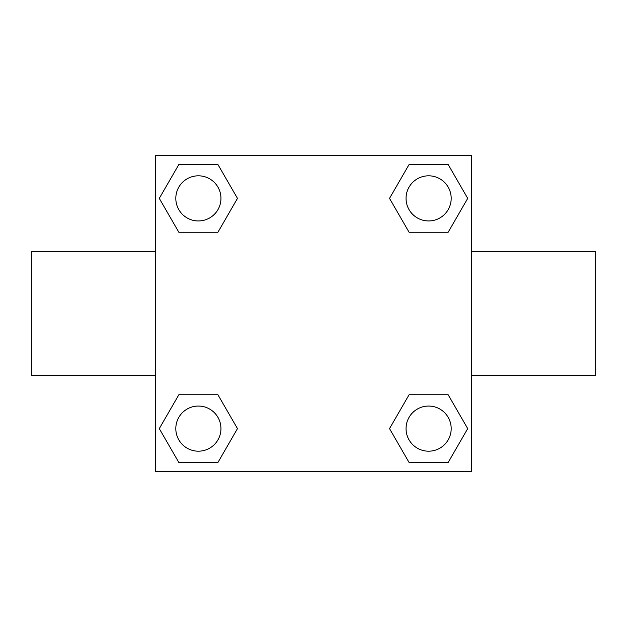 <?xml version="1.0" encoding="UTF-8"?>
<svg xmlns="http://www.w3.org/2000/svg" width="627" height="627" viewBox="0 0 627 627"><rect width="100%" height="100%" fill="white"/><g stroke="black" fill="none" stroke-linecap="round" stroke-linejoin="round"><path stroke-width="0.94" d="M217.93 232.241L178.836 232.241L159.289 198.383L178.836 164.525L217.93 164.525L237.476 198.383L217.93 232.241L178.836 232.241L212.294 232.241M212.294 394.759L217.93 394.759L237.476 428.617L217.93 462.475L178.836 462.475L159.289 428.617L178.836 394.759L217.93 394.759M414.706 232.241L409.07 232.241L389.524 198.383L409.07 164.525L448.164 164.525L467.711 198.383L448.164 232.241L409.07 232.241M409.07 394.759L448.164 394.759L467.711 428.617L448.164 462.475L409.07 462.475L389.524 428.617L409.07 394.759L448.164 394.759L414.706 394.759M471.504 375.573L595.65 375.573L595.65 251.427L471.504 251.427M155.496 251.427L31.35 251.427L31.35 375.573L155.496 375.573M155.496 155.496L471.504 155.496L471.504 471.504L155.496 471.504L155.496 155.496M448.164 462.475L409.07 462.475L448.164 462.475M451.189 428.617A22.572 22.572 0 0 0 417.331 409.07A22.572 22.572 0 0 0 417.331 448.164A22.572 22.572 0 0 0 451.189 428.617M217.93 462.475L178.836 462.475L217.93 462.475M220.955 428.617A22.572 22.572 0 0 0 187.097 409.07A22.572 22.572 0 0 0 187.097 448.164A22.572 22.572 0 0 0 220.955 428.617M409.07 164.525L448.164 164.525L409.07 164.525M451.189 198.383A22.572 22.572 0 0 0 417.331 178.836A22.572 22.572 0 0 0 417.331 217.93A22.572 22.572 0 0 0 451.189 198.383M178.836 164.525L217.93 164.525L178.836 164.525M220.955 198.383A22.572 22.572 0 0 0 187.097 178.836A22.572 22.572 0 0 0 187.097 217.93A22.572 22.572 0 0 0 220.955 198.383"/></g></svg>
